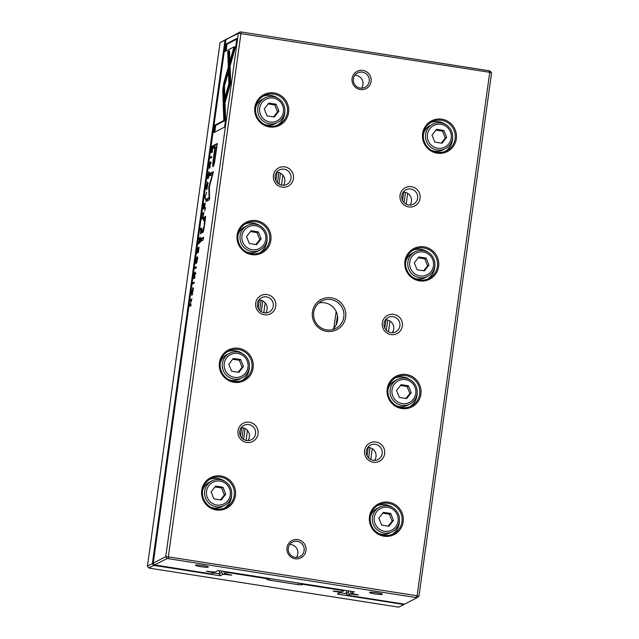 <?xml version="1.0" encoding="UTF-8"?>
<svg xmlns="http://www.w3.org/2000/svg" width="639" height="639" viewBox="0 0 639 639"><rect width="100%" height="100%" fill="white"/><g stroke="black" fill="none" stroke-linecap="round" stroke-linejoin="round"><path stroke-width="0.96" d="M220.056 42.693L147.417 566.154L152.378 563.598L225.008 40.129L220.056 42.693L227.005 38.859M340.132 592.704L346.434 593.695M213.514 572.903L219.225 573.798L221.501 572.624L223.131 574.325L220.319 575.779L155.133 565.587L153.624 565.499L148.887 567.943L149.957 568.255L397.442 606.962L398.952 607.05L403.68 604.606L402.618 604.294L337.432 594.094L340.252 592.641L338.518 592.129L338.582 591.65M340.252 592.641L341.234 591.866M338.518 592.129L333.031 591.067L341.697 591.898L343.75 590.835L342.68 590.524L302.822 584.286L301.728 584.853L298.022 584.637L269.53 580.18L266.894 579.413L268.005 578.838L228.139 572.608L226.629 572.52L224.577 573.582L231.797 575.156L225.591 574.469L225.671 573.902M282.885 175.11L281.495 185.078M265.169 302.782L263.779 312.759M247.453 430.454L246.063 440.431M224.577 573.582L223.53 571.338M242.005 438.17L243.427 427.93M259.722 310.498L261.143 300.25M277.438 182.826L278.86 172.578M243.587 439.432L245.088 428.585M261.303 311.76L262.805 300.905M279.019 184.08L280.521 173.233M221.501 572.624L221.717 571.05M240.464 435.966L241.614 427.659M258.18 308.294L259.33 299.979M275.896 180.613L277.046 172.306M225.591 574.469L223.131 574.325M220.319 575.779L219.225 573.798L219.656 570.731M153.624 565.499L152.378 563.598L153.679 563.67M225.815 40.177L225.008 40.129L226.701 38.843M226.118 571.737L226.629 572.52M228.091 572.049L228.139 572.608M268.148 578.311L268.005 578.838L268.612 578.383M343.75 590.835L344.533 590.26M342.68 590.524L343.031 590.029M302.359 583.663L302.822 584.286L302.974 583.758M155.133 565.587L155.085 565.044M148.887 567.943L147.417 566.154M402.897 603.895L402.618 604.294M404.343 604.119L403.68 604.606M212.3 151.171L213.17 145.66L211.844 146.347L211.189 152.138L211.525 152.945L212.3 151.171M200.582 233.946L201.748 227.963L200.43 228.65L200.271 229.792L200.846 229.497L200.526 233.954M199.288 243.411L200.446 237.365L199.12 238.043L198.969 239.186L199.56 238.882L198.282 244.106L199.192 242.005L199.248 243.419M208.753 173.049L208.314 178.345L209.097 175.15C209.416 172.762 209.36 171.651 208.921 171.827L207.747 175.749L207.691 178.688L208.753 173.049L209.816 173.177M223.738 83.174L222.771 90.163L223.211 102.559L224.848 96.808L224.465 86.041L228.099 73.213L227.931 68.397L223.738 83.174L224.688 83.318L228.043 71.512M204.967 195.949L204.792 197.211L205.662 199.735L205.079 196.524L206.701 192.283L205.327 196.005M205.199 203.114L203.873 203.793L203.122 209.217L203.873 204.863L204.328 204.624L203.929 208.554L204.879 204.336L204.456 208.442L205.199 203.114M202.731 218.578L203.889 212.523L202.571 213.202L202.811 215.487L201.732 219.273L202.635 217.164L202.691 218.586M195.143 273.308L194.496 278.181L195.294 272.102L193.968 277.606L194.727 272.31L193.873 275.76L193.825 278.788L195.143 273.308L196.109 273.452M194.24 277.653L194.895 277.757M204.424 219.832L204.296 225.024L203.074 229.713L201.996 230.264L201.612 233.043L202.739 232.46C203.29 232.189 203.865 229.888 204.464 225.559L205.702 216.325L203.769 217.54L203.37 220.375L205.438 219.968M223.203 103.806L223.346 108.71L230.687 82.91L229.553 50.745L227.748 51.679L228.882 83.829L223.203 103.806L224.153 103.957L229.832 83.981L228.698 51.823L229.577 51.376M203.569 237.245L200.838 238.651L200.454 241.43L203.186 240.016L203.569 237.245M209.344 165.269L210.047 161.939L209.137 168.424L210.479 162.937L209.816 167.809L210.614 161.731L209.288 167.242L209.344 165.269M191.644 291.823L191.78 295.378L193.002 291.12L192.978 287.526L191.78 291.847M225.886 39.682L153.248 563.151L165.725 556.705L238.355 33.244L225.886 39.682L240.048 31.95L241.558 32.038L489.043 70.745L490.113 71.057L491.583 72.846L418.944 596.307L417.027 597.713L168.48 558.694L166.971 558.606L154.718 564.932L211.477 573.958L213.634 572.84L211.9 572.328L211.972 571.849M196.972 257.948L196.532 263.244L197.315 260.049C197.635 257.661 197.579 256.551 197.139 256.726L195.965 260.648L195.909 263.587L196.972 257.948L198.034 258.076M199.064 247.293L197.747 247.98L196.996 253.395L197.747 249.042L198.194 248.811L197.794 252.732L198.753 248.523L198.33 252.621L199.064 247.293M235.831 45.984L236.877 38.452L226.054 44.035L225.016 51.511L234.042 46.855L230.304 60.002L230.471 64.827L235.831 45.984M206.293 186.205L206.437 189.759L207.659 185.502L207.635 181.907L206.437 186.229M205.518 207.667L204.656 211.118L205.518 207.667M191.9 298.924L190.582 299.611L190.43 300.673L191.556 300.09L189.647 306.345L190.965 305.658L191.109 304.627L190.031 305.178L191.9 298.924M210.351 157.114L210.199 158.256L211.517 157.577L211.677 156.427L210.351 157.114L211.581 157.114M192.906 282.853L192.746 283.996L194.064 283.317L194.224 282.174L192.906 282.853L194.128 282.861M208.833 187.067L209.097 197.739L206.341 199.16L206.014 201.525L209.496 199.727L209.416 186.772L213.386 171.699L209.904 173.496L209.576 175.861L212.332 174.439L208.833 187.067M214.448 163.161L217.324 143.495L213.785 145.325L213.378 148.28L214.936 147.481L213.666 156.651C212.611 163.8 212.468 167.122 213.226 166.603L214.448 163.161M195.039 267.477L194.879 268.628L196.205 267.941L196.357 266.798L195.039 267.477L196.261 267.485M224.577 127.081L225.615 119.613L225.064 103.83L223.426 109.581L223.81 120.539L214.792 125.196L213.753 132.672L224.577 127.081M331.361 297.822A17.021 16.718 -117.3 0 1 342.264 325.211A17.021 16.718 -117.3 0 1 313.477 320.706A17.021 16.718 -117.3 0 1 331.361 297.822M295.154 558.758A9.729 9.553 62.7 0 0 305.37 545.682A9.729 9.553 62.7 0 0 288.924 543.11A9.729 9.553 62.7 0 0 295.154 558.758M362.912 70.402A9.729 9.553 -117.3 0 1 369.15 86.049A9.729 9.553 -117.3 0 1 352.696 83.477A9.729 9.553 -117.3 0 1 362.912 70.402M249.41 422.243A10.264 10.08 -117.3 0 1 255.991 438.761A10.264 10.08 -117.3 0 1 238.627 436.046A10.264 10.08 -117.3 0 1 249.41 422.243M376.028 442.044A10.264 10.08 -117.3 0 1 382.601 458.562A10.264 10.08 -117.3 0 1 365.244 455.847A10.264 10.08 -117.3 0 1 376.028 442.044M267.126 294.571A10.264 10.08 -117.3 0 1 273.708 311.089A10.264 10.08 -117.3 0 1 256.343 308.373A10.264 10.08 -117.3 0 1 267.126 294.571M393.744 314.372A10.264 10.08 -117.3 0 1 400.318 330.89A10.264 10.08 -117.3 0 1 382.961 328.174A10.264 10.08 -117.3 0 1 393.744 314.372M284.842 166.899A10.264 10.08 -117.3 0 1 291.424 183.417A10.264 10.08 -117.3 0 1 274.059 180.701A10.264 10.08 -117.3 0 1 284.842 166.899M411.46 186.7A10.264 10.08 -117.3 0 1 418.034 203.218A10.264 10.08 -117.3 0 1 400.677 200.502A10.264 10.08 -117.3 0 1 411.46 186.7M220.934 475.975A17.269 16.957 -117.3 0 1 231.997 503.756A17.269 16.957 -117.3 0 1 202.803 499.187A17.269 16.957 -117.3 0 1 220.934 475.975M388.696 502.214A17.269 16.957 -117.3 0 1 399.758 529.987A17.269 16.957 -117.3 0 1 370.564 525.426A17.269 16.957 -117.3 0 1 388.696 502.214M238.651 348.303A17.269 16.957 -117.3 0 1 249.713 376.075A17.269 16.957 -117.3 0 1 220.519 371.515A17.269 16.957 -117.3 0 1 238.651 348.303M406.412 374.534A17.269 16.957 -117.3 0 1 417.475 402.314A17.269 16.957 -117.3 0 1 388.28 397.746A17.269 16.957 -117.3 0 1 406.412 374.534M256.367 220.623A17.269 16.957 -117.3 0 1 267.429 248.403A17.269 16.957 -117.3 0 1 238.235 243.834A17.269 16.957 -117.3 0 1 256.367 220.623M424.128 246.862A17.269 16.957 -117.3 0 1 435.191 274.642A17.269 16.957 -117.3 0 1 405.997 270.073A17.269 16.957 -117.3 0 1 424.128 246.862M274.083 92.951A17.269 16.957 -117.3 0 1 285.146 120.731A17.269 16.957 -117.3 0 1 255.951 116.162A17.269 16.957 -117.3 0 1 274.083 92.951M441.845 119.189A17.269 16.957 -117.3 0 1 452.907 146.962A17.269 16.957 -117.3 0 1 423.713 142.401A17.269 16.957 -117.3 0 1 441.845 119.189M241.558 32.038L240.951 33.388L168.321 556.857L417.115 595.764L489.746 72.303L238.355 33.244L240.048 31.95M213.634 572.84L214.616 572.065M211.9 572.328L206.413 571.266L215.087 572.097L218.171 570.499L354.286 591.786L351.194 593.383L358.415 594.957L352.201 594.27L352.281 593.703M332.496 329.644A15.4 15.12 62.7 0 0 318.757 303.03M296.408 557.392A8.107 7.956 62.7 0 0 289.739 544.484M361.514 88.19A8.107 7.956 62.7 0 0 354.845 75.274M247.908 440.614A8.107 7.956 62.7 0 0 241.215 427.651M265.624 312.942A8.107 7.956 62.7 0 0 258.931 299.979M283.341 185.262A8.107 7.956 62.7 0 0 276.647 172.306M403.257 192.107A8.107 7.956 -117.3 0 1 409.95 205.063M385.541 319.78A8.107 7.956 -117.3 0 1 392.234 332.743M367.824 447.452A8.107 7.956 -117.3 0 1 374.518 460.415M351.194 593.383L350.14 591.139M368.615 457.971L370.037 447.731M386.331 330.299L387.753 320.051M404.048 202.627L405.469 192.379M370.764 459.545L372.265 448.714M388.48 331.873L389.982 321.034M406.196 204.2L407.698 193.361M346.61 590.588L346.218 593.399L348.111 592.425L348.327 590.851M367.074 455.767L368.232 447.46M384.79 328.095L385.948 319.78M402.506 200.414L403.664 192.107M348.111 592.425L349.749 594.126L347.584 595.244L404.559 604.159L417.027 597.713M352.201 594.27L349.749 594.126M200.814 566.681A6.486 0.719 -172.1 0 0 208.298 566.929A6.486 0.719 -172.1 0 0 202.004 565.411A6.486 0.719 -172.1 0 0 195.534 565.156A6.486 0.719 -172.1 0 0 200.814 566.681M374.909 593.911A6.486 0.719 -172.1 0 0 382.394 594.158A6.486 0.719 -172.1 0 0 376.099 592.641A6.486 0.719 -172.1 0 0 369.63 592.385A6.486 0.719 -172.1 0 0 374.909 593.911M431.972 150.508A13.778 13.531 62.7 0 0 442.923 149.917L445.375 148.655A13.778 13.531 -117.3 0 1 425.67 138.567A13.778 13.531 -117.3 0 1 451.078 130.204A13.778 13.531 -117.3 0 1 445.375 148.655M432.731 124.166L430.279 125.428A13.778 13.531 62.7 0 0 423.457 134.014M430.55 122.64A16.215 15.919 -117.3 0 1 445.718 124.549M452.58 137.84A16.215 15.919 -117.3 0 1 445.359 151.315M441.525 120.316A16.215 15.919 -117.3 0 1 446.749 150.676A16.215 15.919 -117.3 0 1 425.167 143.575A16.215 15.919 -117.3 0 1 441.525 120.316M437.667 148.24A12.157 11.941 62.7 0 0 450.439 131.89A12.157 11.941 62.7 0 0 429.879 128.679A12.157 11.941 62.7 0 0 437.667 148.24M443.865 130.46L436.557 129.31L432.012 135.125L434.784 142.082L442.092 143.224L446.637 137.409L443.865 130.46L442.507 131.163L435.918 130.132M441.373 143.112L445.271 138.112L446.637 137.409M445.271 138.112L442.507 131.163M264.211 124.27A13.778 13.531 62.7 0 0 275.161 123.678L277.614 122.416A13.778 13.531 -117.3 0 1 257.908 112.328A13.778 13.531 -117.3 0 1 283.317 103.965A13.778 13.531 -117.3 0 1 277.614 122.416M264.969 97.927L262.517 99.197A13.778 13.531 62.7 0 0 255.696 107.783M262.789 96.401A16.215 15.919 -117.3 0 1 277.957 98.31M284.818 111.601A16.215 15.919 -117.3 0 1 277.598 125.076M273.764 94.077A16.215 15.919 -117.3 0 1 278.987 124.445A16.215 15.919 -117.3 0 1 257.405 117.344A16.215 15.919 -117.3 0 1 273.764 94.077M414.256 278.181A13.778 13.531 62.7 0 0 425.207 277.59L427.659 276.328A13.778 13.531 -117.3 0 1 407.954 266.239A13.778 13.531 -117.3 0 1 433.362 257.876A13.778 13.531 -117.3 0 1 427.659 276.328M415.015 251.838L412.562 253.108A13.778 13.531 62.7 0 0 405.741 261.694M412.834 250.312A16.215 15.919 -117.3 0 1 428.002 252.221M434.863 265.512A16.215 15.919 -117.3 0 1 427.643 278.987M423.809 247.988A16.215 15.919 -117.3 0 1 429.033 278.356A16.215 15.919 -117.3 0 1 407.45 271.255A16.215 15.919 -117.3 0 1 423.809 247.988M246.494 251.95A13.778 13.531 62.7 0 0 257.445 251.359L259.897 250.089A13.778 13.531 -117.3 0 1 240.192 240A13.778 13.531 -117.3 0 1 265.6 231.637A13.778 13.531 -117.3 0 1 259.897 250.089M247.253 225.607L244.801 226.869A13.778 13.531 62.7 0 0 237.98 235.456M245.072 224.073A16.215 15.919 -117.3 0 1 260.241 225.99M267.102 239.282A16.215 15.919 -117.3 0 1 259.881 252.748M256.047 221.757A16.215 15.919 -117.3 0 1 261.271 252.117A16.215 15.919 -117.3 0 1 239.689 245.017A16.215 15.919 -117.3 0 1 256.047 221.757M396.539 405.861A13.778 13.531 62.7 0 0 407.49 405.27L409.942 404A13.778 13.531 -117.3 0 1 390.237 393.912A13.778 13.531 -117.3 0 1 415.646 385.549A13.778 13.531 -117.3 0 1 409.942 404M397.298 379.518L394.846 380.78A13.778 13.531 62.7 0 0 388.025 389.367M395.118 377.984A16.215 15.919 -117.3 0 1 410.286 379.901M417.147 393.193A16.215 15.919 -117.3 0 1 409.926 406.66M406.092 375.668A16.215 15.919 -117.3 0 1 411.316 406.029A16.215 15.919 -117.3 0 1 389.734 398.928A16.215 15.919 -117.3 0 1 406.092 375.668M228.778 379.622A13.778 13.531 62.7 0 0 239.729 379.031L242.181 377.769A13.778 13.531 -117.3 0 1 222.476 367.681A13.778 13.531 -117.3 0 1 247.884 359.318A13.778 13.531 -117.3 0 1 242.181 377.769M229.537 353.279L227.085 354.541A13.778 13.531 62.7 0 0 220.263 363.128M227.356 351.754A16.215 15.919 -117.3 0 1 242.524 353.663M249.386 366.954A16.215 15.919 -117.3 0 1 242.165 380.429M238.331 349.429A16.215 15.919 -117.3 0 1 243.555 379.79A16.215 15.919 -117.3 0 1 221.973 372.689A16.215 15.919 -117.3 0 1 238.331 349.429M378.823 533.533A13.778 13.531 62.7 0 0 389.774 532.942L392.226 531.68A13.778 13.531 -117.3 0 1 372.521 521.592A13.778 13.531 -117.3 0 1 397.929 513.229A13.778 13.531 -117.3 0 1 392.226 531.68M379.582 507.19L377.13 508.452A13.778 13.531 62.7 0 0 370.308 517.039M377.401 505.665A16.215 15.919 -117.3 0 1 392.57 507.574M399.431 520.865A16.215 15.919 -117.3 0 1 392.21 534.34M388.376 503.34A16.215 15.919 -117.3 0 1 393.6 533.701A16.215 15.919 -117.3 0 1 372.018 526.6A16.215 15.919 -117.3 0 1 388.376 503.34M211.062 507.294A13.778 13.531 62.7 0 0 222.013 506.703L224.465 505.441A13.778 13.531 -117.3 0 1 204.76 495.353A13.778 13.531 -117.3 0 1 230.168 486.99A13.778 13.531 -117.3 0 1 224.465 505.441M211.821 480.951L209.368 482.221A13.778 13.531 62.7 0 0 202.547 490.808M209.64 479.426A16.215 15.919 -117.3 0 1 224.808 481.335M231.669 494.626A16.215 15.919 -117.3 0 1 224.449 508.101M220.615 477.101A16.215 15.919 -117.3 0 1 225.839 507.47A16.215 15.919 -117.3 0 1 204.256 500.369A16.215 15.919 -117.3 0 1 220.615 477.101M269.906 122.001A12.157 11.941 62.7 0 0 282.678 105.651A12.157 11.941 62.7 0 0 262.118 102.44A12.157 11.941 62.7 0 0 269.906 122.001M276.104 104.221L268.795 103.079L264.25 108.886L267.022 115.843L274.331 116.985L278.876 111.178L276.104 104.221L274.746 104.924L268.156 103.893M419.951 275.912A12.157 11.941 62.7 0 0 432.723 259.57A12.157 11.941 62.7 0 0 412.163 256.351A12.157 11.941 62.7 0 0 419.951 275.912M426.149 258.132L418.841 256.99L414.296 262.797L417.067 269.754L424.376 270.896L428.921 265.089L426.149 258.132L424.791 258.835L418.202 257.805M252.189 249.673A12.157 11.941 62.7 0 0 264.961 233.331A12.157 11.941 62.7 0 0 244.402 230.112A12.157 11.941 62.7 0 0 252.189 249.673M258.388 231.893L251.079 230.751L246.534 236.566L249.306 243.515L256.614 244.665L261.159 238.85L258.388 231.893L257.03 232.596L250.44 231.566M402.235 403.584A12.157 11.941 62.7 0 0 415.007 387.242A12.157 11.941 62.7 0 0 394.447 384.023A12.157 11.941 62.7 0 0 402.235 403.584M408.433 385.804L401.124 384.662L396.579 390.477L399.351 397.434L406.66 398.576L411.204 392.761L408.433 385.804L407.075 386.507L400.485 385.477M234.473 377.353A12.157 11.941 62.7 0 0 247.237 361.003A12.157 11.941 62.7 0 0 226.685 357.792A12.157 11.941 62.7 0 0 234.473 377.353M240.671 359.565L233.363 358.423L228.818 364.238L231.59 371.195L238.898 372.337L243.443 366.522L240.671 359.565L239.313 360.276L232.724 359.246M384.518 531.265A12.157 11.941 62.7 0 0 397.29 514.914A12.157 11.941 62.7 0 0 376.73 511.703A12.157 11.941 62.7 0 0 384.518 531.265M390.717 513.484L383.408 512.334L378.863 518.149L381.635 525.106L388.943 526.248L393.488 520.434L390.717 513.484L389.359 514.187L382.769 513.157M216.757 505.026A12.157 11.941 62.7 0 0 229.521 488.675A12.157 11.941 62.7 0 0 208.969 485.464A12.157 11.941 62.7 0 0 216.757 505.026M222.955 487.245L215.647 486.103L211.102 491.91L213.873 498.867L221.182 500.01L225.727 494.203L222.955 487.245L221.597 487.948L215.008 486.918M273.612 116.873L277.51 111.881L278.876 111.178M277.51 111.881L274.746 104.924M423.657 270.784L427.555 265.792L428.921 265.089M427.555 265.792L424.791 258.835M255.896 244.545L259.793 239.553L261.159 238.85M259.793 239.553L257.03 232.596M405.941 398.456L409.839 393.464L411.204 392.761M409.839 393.464L407.075 386.507M238.179 372.225L242.077 367.225L243.443 366.522M242.077 367.225L239.313 360.276M388.224 526.137L392.122 521.136L393.488 520.434M392.122 521.136L389.359 514.187M220.463 499.898L224.361 494.906L225.727 494.203M224.361 494.906L221.597 487.948M411.843 204.799A8.107 7.956 -117.3 0 1 405.973 189.791A8.107 7.956 -117.3 0 1 417.563 195.726A8.107 7.956 -117.3 0 1 411.843 204.799M278.9 184.008A8.107 7.956 -117.3 0 1 284.187 169.207A8.107 7.956 -117.3 0 1 286.799 184.391A8.107 7.956 -117.3 0 1 278.9 184.008M394.127 332.472A8.107 7.956 -117.3 0 1 388.256 317.463A8.107 7.956 -117.3 0 1 399.846 323.398A8.107 7.956 -117.3 0 1 394.127 332.472M261.183 311.68A8.107 7.956 -117.3 0 1 266.471 296.887A8.107 7.956 -117.3 0 1 269.083 312.064A8.107 7.956 -117.3 0 1 261.183 311.68M376.411 460.152A8.107 7.956 -117.3 0 1 370.54 445.135A8.107 7.956 -117.3 0 1 382.13 451.07A8.107 7.956 -117.3 0 1 376.411 460.152M243.467 439.36A8.107 7.956 -117.3 0 1 248.755 424.56A8.107 7.956 -117.3 0 1 251.367 439.744A8.107 7.956 -117.3 0 1 243.467 439.36M362.425 72.135A8.107 7.956 -117.3 0 1 365.037 87.319A8.107 7.956 -117.3 0 1 353.447 81.385A8.107 7.956 -117.3 0 1 362.425 72.135M295.098 557.304A8.107 7.956 62.7 0 0 303.277 545.666A8.107 7.956 62.7 0 0 288.333 550.586A8.107 7.956 62.7 0 0 295.098 557.304M166.971 558.606L165.725 556.705L168.321 556.857L168.48 558.694M415.965 597.401L417.115 595.764L418.944 596.307M491.583 72.846L489.746 72.303L489.043 70.745M153.248 563.151L154.718 564.932M347.584 595.244L346.218 593.399M330.866 299.555A15.4 15.12 -117.3 0 1 335.826 328.406A15.4 15.12 -117.3 0 1 313.805 317.128A15.4 15.12 -117.3 0 1 330.866 299.555M191.796 291.735L191.956 294.14L192.858 291.184L192.802 288.756L191.796 291.735M198.633 248.579L198.969 247.98M198.697 248.124L197.747 247.98M201.493 240.887L201.788 238.802L203.474 237.932M201.788 238.802L200.838 238.651M226.062 50.976L227.005 44.187L236.781 39.139M227.005 44.187L226.054 44.035M231.318 61.871L231.254 60.154L234.992 46.998L234.042 46.855M231.254 60.154L230.304 60.002M206.453 186.117L206.613 188.521L207.515 185.566L207.459 183.137L206.453 186.117M224.209 105.699L224.153 103.957M228.698 51.823L227.748 51.679M229.832 83.981L228.882 83.829M204.416 219.84L204.712 217.691L205.574 217.244M204.712 217.691L203.769 217.54M202.659 232.5L202.946 230.415L203.697 230.024M202.946 230.415L201.996 230.264M191.476 300.13L191.804 299.619M191.532 299.755L190.582 299.611M190.694 305.801L190.765 305.29M190.031 305.178L191.013 305.314M203.458 213.809L203.793 213.21M203.522 213.354L202.571 213.202M202.427 218.123L201.9 218.043M202.938 215.639L202.882 217.356L203.569 213.753L202.938 215.639M203.801 217.516L203.162 217.404M211.237 157.713L211.301 157.258M204.76 204.4L205.103 203.801M204.823 203.945L203.873 203.793M193.793 283.46L193.857 283.005M205.375 197.307L204.792 197.211M209.472 188.233L208.777 188.13M209.76 197.842L209.097 197.739M207.06 200.981L207.292 199.312L209.728 198.05M207.292 199.312L206.341 199.16M210.622 175.326L210.854 173.648L213.29 172.386M210.854 173.648L209.904 173.496M212.923 174.527L212.332 174.439M209.64 186.005L209.081 185.917M214.424 147.745L214.736 145.476L217.228 144.182M213.706 165.86L213.857 162.857M214.736 145.476L213.785 145.325M214.121 156.06C213.394 160.844 213.258 163.089 213.722 162.801C214.177 162.633 214.696 160.189 215.279 155.461L216.501 146.666L215.343 147.266L214.121 156.06M224.049 99.612L223.722 90.307L224.688 83.318M223.722 90.307L222.771 90.163M195.925 268.084L195.989 267.629M200.007 238.651L200.35 238.051M200.071 238.195L199.12 238.043M198.985 242.964L198.449 242.884M199.488 240.48L199.44 242.197L200.119 238.595L199.488 240.48M200.358 242.349L199.719 242.237M201.317 229.257L201.652 228.658M201.381 228.794L200.43 228.65M200.782 231.062L200.75 232.732L201.437 229.193L200.782 231.062M201.66 232.884L201.029 232.772M212.731 146.954L213.075 146.355M212.795 146.491L211.844 146.347M211.589 149.246L211.693 151.747L212.867 146.882L211.844 147.409L211.589 149.246M212.555 151.914L212.124 151.81M214.8 132.129L215.742 125.348L224.76 120.691L224.377 109.724L225.168 106.929M224.377 109.724L223.426 109.581M224.76 120.691L223.81 120.539M215.742 125.348L214.792 125.196M334.804 591.546L334.876 591.083M336.21 324.748L337.472 315.642M333.838 328.318L336.178 311.505M229.297 575.044L229.361 574.573M269.985 578.599L269.53 580.18M298.469 583.056L298.022 584.637M300.657 583.399L301.728 584.853M208.194 571.745L208.258 571.282M355.907 594.845L355.979 594.374M210.742 162.881L210.215 162.793M209.552 167.282L210.215 167.394M229.792 82.671L228.842 82.527M205.614 216.964L205.055 216.877M203.745 229.816L203.074 229.713M195.43 273.252L194.903 273.165M211.964 152.258L211.189 152.138M191.852 294.164L192.802 294.307M192.802 288.756L193.753 288.9M211.429 163.089L210.479 162.937M206.509 188.545L207.459 188.689M207.459 183.137L208.41 183.281"/></g></svg>
